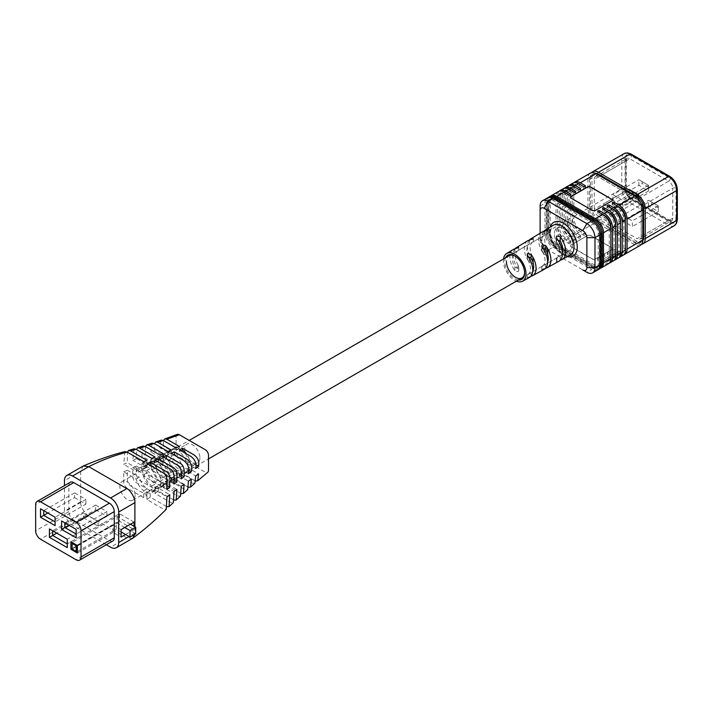 <?xml version="1.0" encoding="UTF-8"?>
<svg xmlns="http://www.w3.org/2000/svg" width="713" height="713" viewBox="0 0 713 713"><rect width="100%" height="100%" fill="white"/><g stroke="black" fill="none" stroke-linecap="round" stroke-linejoin="round"><path stroke-width="0.53" stroke-dasharray="3.56 2.67" d="M524.59 272.535A12.834 7.415 -120 0 0 524.599 272.081L524.599 273.017M518.36 280.031A13.984 8.075 60 0 1 504.822 261.6A13.984 8.075 60 0 1 505.517 257.794M561.746 248.418A12.834 7.415 60 0 1 554.42 233.9A12.834 7.415 60 0 1 557.085 228.026A12.834 7.415 60 0 1 566.969 231.467A12.834 7.415 60 0 1 572.575 244.381A12.834 7.415 60 0 1 569.919 250.263L560.186 255.878L560.258 260.147L557.013 261.118L557.013 257.348L560.258 255.833A12.834 7.415 -120 0 0 562.45 252.848M557.013 257.705L557.013 257.705A12.834 7.415 -120 0 0 559.607 251.867A12.834 7.415 -120 0 0 557.013 243.035L557.013 238.81M545.668 268.213L542.424 269.22L542.424 265.771L545.668 264.256A12.834 7.415 -120 0 0 547.62 261.929M556.951 257.75L545.605 264.3L545.668 268.124M542.424 266.127L542.424 266.127A12.834 7.415 -120 0 0 545.017 260.29A12.834 7.415 -120 0 0 542.424 251.457L542.424 247.58M531.078 276.279L527.843 277.312L527.843 274.193L531.078 272.678A12.834 7.415 -120 0 0 532.754 270.913M542.361 266.172L531.016 272.722L531.078 276.002M527.843 274.55L527.843 274.55A12.834 7.415 -120 0 0 530.436 268.712A12.834 7.415 -120 0 0 527.843 259.88L527.843 256.359M513.182 249.541A16.149 9.322 -120 0 0 509.938 256.885A16.149 9.322 -120 0 0 514.875 270.592L518.11 271.698L518.788 270.521L518.11 268.792L518.11 265.191L518.788 267.277L518.11 268.578L514.875 267.063A12.834 7.415 60 0 1 512.282 258.231A12.834 7.415 60 0 1 514.875 252.393L509.1 255.726A12.834 7.415 -120 0 0 506.444 261.6M518.11 265.191A12.834 7.415 60 0 1 515.517 256.359A12.834 7.415 60 0 1 518.11 250.521L518.11 247.759M527.584 240.816A16.515 9.536 -120 0 0 524.269 248.311A16.515 9.536 -120 0 0 529.456 262.518L532.7 263.605L533.369 262.429L532.7 260.726L532.7 256.769L533.369 258.855L532.7 260.156L529.456 258.641A12.834 7.415 60 0 1 526.862 249.808A12.834 7.415 60 0 1 529.456 243.971L518.173 250.486M532.7 256.769A12.834 7.415 60 0 1 530.107 247.937A12.834 7.415 60 0 1 532.7 242.099L532.7 239.015M541.996 232.081A16.871 9.741 -120 0 0 538.6 239.737A16.871 9.741 -120 0 0 544.046 254.452L547.29 255.504L547.958 254.336L547.29 252.66L547.29 248.347L547.958 250.432L547.29 251.734L544.046 250.218A12.834 7.415 60 0 1 541.452 241.386A12.834 7.415 60 0 1 544.046 235.548L532.763 242.064M547.29 248.347A12.834 7.415 60 0 1 544.696 239.515A12.834 7.415 60 0 1 547.29 233.677L547.29 230.272M527.772 274.594L569.919 250.263A12.834 7.415 60 0 1 563.502 249.621A12.834 7.415 60 0 1 555.115 238.311A12.834 7.415 60 0 1 557.085 228.026A12.834 7.415 60 0 1 563.502 228.659A12.834 7.415 60 0 1 571.888 239.978A12.834 7.415 60 0 1 569.919 250.263A12.834 7.415 60 0 1 562.824 249.211M503.53 258.944A15.989 9.233 -120 0 0 503.405 260.789A15.989 9.233 -120 0 0 516.364 281.18M514.946 248.855A16.23 9.376 -120 0 0 513.119 254.978A16.23 9.376 -120 0 0 518.11 268.792M529.349 240.121A16.595 9.581 -120 0 0 527.451 246.404A16.595 9.581 -120 0 0 532.7 260.726M543.752 231.377A16.952 9.786 -120 0 0 541.782 237.839A16.952 9.786 -120 0 0 547.29 252.66M557.013 261.118L557.013 261.938A16.871 9.741 -120 0 0 558.858 261.297M542.424 269.22L542.424 270.004A16.515 9.536 -120 0 0 544.099 269.407M527.843 277.312L527.843 278.079A16.149 9.322 -120 0 0 529.331 277.517M544.046 231.324L544.046 235.548L547.29 233.677M529.456 240.094L529.456 243.971L532.7 242.099M514.875 248.873L514.875 252.393L518.11 250.521M524.599 272.081A12.834 7.415 -120 0 0 515.517 256.359A12.834 7.415 -120 0 0 515.125 256.145M527.843 256.493L527.165 257.803L527.843 259.88M542.424 248.071L541.755 249.381L542.424 251.457M557.504 239.479L556.345 240.958L557.013 243.035M540.115 233.213L540.115 240.62A5.731 3.307 -120 0 0 544.171 247.634L586.879 272.295L591.745 269.487L553.083 247.17A11.461 6.613 60 0 1 544.982 233.133L544.982 203.187A11.461 6.613 60 0 1 547.352 197.938M540.115 240.62L540.115 235.941A11.461 6.613 -120 0 0 548.226 249.978L544.171 247.634L548.226 249.978L553.083 247.17M622.663 220.896L622.663 215.281L632.386 220.896L632.386 226.511L622.663 220.896L648.598 205.923L658.322 211.538L632.386 226.511M598.35 216.217L637.253 238.677L668.696 220.522L629.793 198.062L598.35 216.217A5.731 3.307 60 0 1 594.294 209.194L625.738 191.039L625.738 161.093L594.294 179.248L594.294 209.194M594.294 179.248A5.731 3.307 60 0 1 595.48 176.628A5.731 3.307 60 0 1 598.35 176.913L629.793 158.758L668.696 181.218L637.253 199.373L598.35 176.913M637.253 199.373A5.731 3.307 60 0 1 641.299 206.387L672.751 188.232L672.751 218.178L641.299 236.333L641.299 206.387M641.299 236.333A5.731 3.307 60 0 1 640.114 238.962A5.731 3.307 60 0 1 637.253 238.677M612.939 200.308L612.939 194.694L622.663 200.308L622.663 205.923L612.939 200.308L638.875 185.335L648.598 190.95L622.663 205.923M603.207 209.667L603.207 204.052L612.939 209.667L612.939 215.281L603.207 209.667L629.142 194.694L638.875 200.308L612.939 215.281M611.718 249.675L595.515 259.033A2.291 1.319 180 0 1 592.271 259.033L571.202 246.867A2.291 1.319 180 0 1 570.525 245.932A2.291 1.319 180 0 1 571.202 244.996L587.405 235.638A2.291 1.319 180 0 1 590.649 235.638L611.718 247.803A2.291 1.319 180 0 1 612.396 248.739A2.291 1.319 180 0 1 611.718 249.675L595.515 258.846A2.291 1.319 180 0 1 592.271 258.846L571.202 246.68A2.291 1.319 180 0 1 570.525 245.744A2.291 1.319 180 0 1 571.202 244.809L587.405 235.45A2.291 1.319 180 0 1 590.649 235.45L611.718 247.616A2.291 1.319 180 0 1 612.396 248.552A2.291 1.319 180 0 1 611.718 249.488M600.48 268.248A11.461 6.613 60 0 1 595.391 267.384L556.728 245.067A11.461 6.613 60 0 1 548.627 231.021L548.627 201.075A11.461 6.613 60 0 1 550.427 196.235M558.377 191.574A11.461 6.613 -120 0 0 556.006 196.824L556.006 226.77A11.461 6.613 -120 0 0 564.108 240.807L568.849 243.543A1.15 0.66 -0 0 0 570.471 243.543A1.15 0.66 -0 0 0 570.801 243.071A1.15 0.66 -0 0 0 570.471 242.607L570.471 240.736A1.15 0.66 180 0 1 570.801 241.199A1.15 0.66 180 0 1 570.471 241.671A1.15 0.66 180 0 1 568.849 241.671L564.108 238.935A9.171 5.294 60 0 1 557.619 227.705L557.619 197.759A9.171 5.294 60 0 1 559.518 193.562A9.171 5.294 60 0 1 564.108 194.016L568.849 196.752A1.15 0.66 -0 0 0 570.471 196.752A1.15 0.66 -0 0 0 570.801 196.28A1.15 0.66 -0 0 0 570.471 195.817L570.471 194.881M559.242 191.209A11.461 6.613 -120 0 0 557.619 195.888L557.619 225.834A11.461 6.613 -120 0 0 565.73 239.871L570.471 242.607M563.234 188.767A11.461 6.613 -120 0 0 560.864 194.016L560.864 223.962A11.461 6.613 -120 0 0 568.965 237.999L573.707 240.736A1.15 0.66 -0 0 0 575.329 240.736A1.15 0.66 -0 0 0 575.667 240.263A1.15 0.66 -0 0 0 575.329 239.8L575.329 237.928A1.15 0.66 180 0 1 575.667 238.392A1.15 0.66 180 0 1 575.329 238.864A1.15 0.66 180 0 1 573.707 238.864L568.965 236.128A9.171 5.294 60 0 1 562.486 224.898L562.486 194.952A9.171 5.294 60 0 1 564.384 190.754A9.171 5.294 60 0 1 568.965 191.209L573.707 193.945A1.15 0.66 -0 0 0 575.329 193.945A1.15 0.66 -0 0 0 575.667 193.473A1.15 0.66 -0 0 0 575.329 193.009L575.329 192.073M564.108 188.401A11.461 6.613 -120 0 0 562.486 193.08L562.486 223.026A11.461 6.613 -120 0 0 570.587 237.064L575.329 239.8M568.101 185.959A11.461 6.613 -120 0 0 565.73 191.209L565.73 221.155A11.461 6.613 -120 0 0 573.831 235.192L578.573 237.928A1.15 0.66 -0 0 0 580.195 237.928A1.15 0.66 -0 0 0 580.534 237.456A1.15 0.66 -0 0 0 580.195 236.992L580.195 235.121A1.15 0.66 180 0 1 580.534 235.584A1.15 0.66 180 0 1 580.195 236.056A1.15 0.66 180 0 1 578.573 236.056L573.831 233.32A9.171 5.294 60 0 1 567.352 222.091L567.352 192.145A9.171 5.294 60 0 1 569.25 187.947A9.171 5.294 60 0 1 573.831 188.401A9.171 5.294 60 0 1 575.73 184.204A9.171 5.294 60 0 1 580.32 184.658L585.061 187.394L585.061 186.458M568.965 185.594A11.461 6.613 -120 0 0 567.352 190.273L567.352 220.219A11.461 6.613 -120 0 0 575.453 234.256L580.195 236.992M572.967 183.152A11.461 6.613 -120 0 0 570.587 188.401L570.587 218.347A11.461 6.613 -120 0 0 578.698 232.385L583.439 235.121A1.15 0.66 -0 0 0 585.061 235.121A1.15 0.66 -0 0 0 585.391 234.648A1.15 0.66 -0 0 0 585.061 234.185L585.061 232.313A1.15 0.66 180 0 1 585.391 232.777A1.15 0.66 180 0 1 585.061 233.249A1.15 0.66 180 0 1 583.439 233.249L578.698 230.513A9.171 5.294 60 0 1 572.209 219.283L572.209 189.337A9.171 5.294 60 0 1 574.108 185.139A9.171 5.294 60 0 1 578.698 185.594L583.439 188.33A1.15 0.66 -0 0 0 585.061 188.33A1.15 0.66 -0 0 0 585.391 187.858A1.15 0.66 -0 0 0 585.061 187.394M573.831 182.786A11.461 6.613 -120 0 0 572.209 187.466L572.209 217.412A11.461 6.613 -120 0 0 580.32 231.449L585.061 234.185M640.426 245.254A11.461 6.613 60 0 1 634.695 244.693L596.041 222.367A11.461 6.613 60 0 1 587.931 208.33L587.931 178.384A11.461 6.613 60 0 1 590.311 173.134M623.839 254.701A11.461 6.613 60 0 1 618.973 253.766L614.232 251.029A1.15 0.66 -0 0 0 612.61 251.029A1.15 0.66 -0 0 0 612.28 251.493A1.15 0.66 -0 0 0 612.61 251.965L612.61 250.094L617.351 252.83A9.171 5.294 -120 0 0 621.941 253.284A9.171 5.294 -120 0 0 623.839 249.087L623.839 219.141A9.171 5.294 -120 0 0 617.351 207.911L612.61 205.175L612.61 203.303M623.082 255.272A11.461 6.613 60 0 1 617.351 254.701L612.61 251.965M618.973 257.509A11.461 6.613 60 0 1 614.116 256.573L609.374 253.837A1.15 0.66 -0 0 0 607.752 253.837A1.15 0.66 -0 0 0 607.414 254.3A1.15 0.66 -0 0 0 607.752 254.773L607.752 252.901L612.494 255.637A9.171 5.294 -120 0 0 617.075 256.092A9.171 5.294 -120 0 0 618.973 251.894A9.171 5.294 -120 0 0 623.563 252.349A9.171 5.294 -120 0 0 625.461 248.151L625.461 220.076M618.224 258.079A11.461 6.613 60 0 1 612.494 257.509L607.752 254.773M614.116 260.316A11.461 6.613 60 0 1 609.25 259.38L604.508 256.644A1.15 0.66 -0 0 0 602.886 256.644A1.15 0.66 -0 0 0 602.547 257.108A1.15 0.66 -0 0 0 602.886 257.58L602.886 255.709L607.628 258.445A9.171 5.294 -120 0 0 612.209 258.899A9.171 5.294 -120 0 0 614.116 254.701L614.116 224.755A9.171 5.294 -120 0 0 607.628 213.526L602.886 210.79L602.886 208.918M613.358 260.887A11.461 6.613 60 0 1 607.628 260.316L602.886 257.58M609.25 263.124A11.461 6.613 60 0 1 604.383 262.188L599.642 259.452A1.15 0.66 -0 0 0 598.02 259.452A1.15 0.66 -0 0 0 597.69 259.915A1.15 0.66 -0 0 0 598.02 260.388L598.02 258.516L602.761 261.252A9.171 5.294 -120 0 0 607.351 261.707A9.171 5.294 -120 0 0 609.25 257.509L609.25 227.563A9.171 5.294 -120 0 0 602.761 216.333L598.02 213.597L598.02 211.725M608.492 263.694A11.461 6.613 60 0 1 602.761 263.124L598.02 260.388M641.513 244.327A11.461 6.613 60 0 1 637.128 243.285L598.465 220.968A11.461 6.613 60 0 1 590.364 206.93L590.364 176.984A11.461 6.613 60 0 1 591.656 172.662M641.183 209.123L641.183 239.069A9.171 5.294 60 0 1 639.285 243.267A9.171 5.294 60 0 1 634.695 242.812L596.041 220.495A9.171 5.294 60 0 1 589.553 209.266L589.553 179.319A9.171 5.294 60 0 1 591.451 175.122A9.171 5.294 60 0 1 596.041 175.576L634.695 197.893A9.171 5.294 60 0 1 641.183 209.123L642.663 208.267M642.761 240.878A9.171 5.294 60 0 1 641.709 241.867A9.171 5.294 60 0 1 637.128 241.413L598.465 219.096A9.171 5.294 60 0 1 591.986 207.866L591.986 177.92A9.171 5.294 60 0 1 593.884 173.722A9.171 5.294 60 0 1 595.266 173.304M612.387 200.166A2.291 1.319 180 0 1 612.396 200.255A2.291 1.319 180 0 1 611.718 201.191L595.515 210.558A2.291 1.319 180 0 1 592.271 210.558L571.202 198.383A2.291 1.319 180 0 1 570.525 197.448A2.291 1.319 180 0 1 570.534 197.358M617.369 206.048L614.232 204.239A1.15 0.66 -0 0 0 612.61 204.239A1.15 0.66 -0 0 0 612.28 204.702A1.15 0.66 -0 0 0 612.61 205.175M612.61 250.094A1.15 0.66 180 0 1 612.28 249.621A1.15 0.66 180 0 1 612.61 249.158A1.15 0.66 180 0 1 614.232 249.158L618.973 251.894L618.973 221.948A9.171 5.294 -120 0 0 612.494 210.718L607.752 207.982L607.752 206.11M602.788 214.47L599.642 212.661A1.15 0.66 -0 0 0 598.02 212.661A1.15 0.66 -0 0 0 597.69 213.125A1.15 0.66 -0 0 0 598.02 213.597M598.02 258.516A1.15 0.66 180 0 1 597.69 258.044A1.15 0.66 180 0 1 598.02 257.58A1.15 0.66 180 0 1 599.642 257.58L604.383 260.316A9.171 5.294 -120 0 0 608.973 260.771A9.171 5.294 -120 0 0 610.872 256.573L610.872 228.499M607.645 211.663L604.508 209.854A1.15 0.66 -0 0 0 602.886 209.854A1.15 0.66 -0 0 0 602.547 210.317A1.15 0.66 -0 0 0 602.886 210.79M602.886 255.709A1.15 0.66 180 0 1 602.547 255.236A1.15 0.66 180 0 1 602.886 254.773A1.15 0.66 180 0 1 604.508 254.773L609.25 257.509A9.171 5.294 -120 0 0 613.831 257.963A9.171 5.294 -120 0 0 615.729 253.766L615.729 225.691M612.512 208.856L609.374 207.046A1.15 0.66 -0 0 0 607.752 207.046A1.15 0.66 -0 0 0 607.414 207.51A1.15 0.66 -0 0 0 607.752 207.982M607.752 252.901A1.15 0.66 180 0 1 607.414 252.429A1.15 0.66 180 0 1 607.752 251.965A1.15 0.66 180 0 1 609.374 251.965L614.116 254.701A9.171 5.294 -120 0 0 618.697 255.156A9.171 5.294 -120 0 0 620.595 250.958L620.595 222.884M585.061 232.313L580.32 229.577A9.171 5.294 60 0 1 573.831 218.347L573.831 188.401L578.573 191.137A1.15 0.66 -0 0 0 580.195 191.137A1.15 0.66 -0 0 0 580.534 190.665A1.15 0.66 -0 0 0 580.195 190.202L580.195 189.266M570.471 240.736L565.73 237.999A9.171 5.294 60 0 1 559.242 226.77L559.242 196.824A9.171 5.294 60 0 1 561.14 192.626A9.171 5.294 60 0 1 565.73 193.08L570.471 195.817M575.329 237.928L570.587 235.192A9.171 5.294 60 0 1 564.108 223.962L564.108 194.016A9.171 5.294 60 0 1 566.006 189.818A9.171 5.294 60 0 1 570.587 190.273L575.329 193.009M580.195 235.121L575.453 232.385A9.171 5.294 60 0 1 568.965 221.155L568.965 191.209A9.171 5.294 60 0 1 570.872 187.011A9.171 5.294 60 0 1 575.453 187.466L580.195 190.202M601.353 228.579A9.171 5.294 60 0 1 601.87 231.823L601.87 261.769A9.171 5.294 60 0 1 599.972 265.967A9.171 5.294 60 0 1 595.391 265.512L556.728 243.186A9.171 5.294 60 0 1 550.249 231.957L550.249 202.011A9.171 5.294 60 0 1 552.147 197.813A9.171 5.294 60 0 1 556.728 198.267L595.391 220.593A9.171 5.294 60 0 1 597.94 222.661M599.909 268.649A11.461 6.613 60 0 1 594.179 268.088L555.516 245.762A11.461 6.613 60 0 1 547.415 231.725L547.415 201.779A11.461 6.613 60 0 1 549.785 196.53M594.179 221.288A9.171 5.294 60 0 1 600.658 232.518L600.658 262.473A9.171 5.294 60 0 1 598.76 266.662A9.171 5.294 60 0 1 594.179 266.216L555.516 243.891A9.171 5.294 60 0 1 549.028 232.661L549.028 202.715A9.171 5.294 60 0 1 550.935 198.517A9.171 5.294 60 0 1 555.516 198.972L594.179 221.288L595.391 220.593M598.047 269.648A11.461 6.613 60 0 1 592.958 268.783L554.304 246.466A11.461 6.613 60 0 1 546.194 232.429L546.194 202.483A11.461 6.613 60 0 1 547.994 197.644M598.92 229.978A9.171 5.294 60 0 1 599.446 233.222L599.446 263.168A9.171 5.294 60 0 1 597.547 267.366A9.171 5.294 60 0 1 592.958 266.912L554.304 244.595A9.171 5.294 60 0 1 547.816 233.365L547.816 203.419A9.171 5.294 60 0 1 549.714 199.221A9.171 5.294 60 0 1 554.304 199.676L592.958 221.993A9.171 5.294 60 0 1 595.507 224.069M597.476 270.058A11.461 6.613 60 0 1 591.745 269.487M591.745 222.697A9.171 5.294 60 0 1 598.225 233.926L598.225 263.872A9.171 5.294 60 0 1 596.326 268.07A9.171 5.294 60 0 1 591.745 267.616L553.083 245.299A9.171 5.294 60 0 1 546.604 234.069L546.604 204.123A9.171 5.294 60 0 1 548.502 199.925A9.171 5.294 60 0 1 553.083 200.38L591.745 222.697L592.958 221.993M544.982 233.133L540.115 235.941A11.461 6.613 -120 0 0 548.226 249.978M648.598 187.207L642.11 183.464L642.11 181.592L648.598 185.335L648.598 190.95L648.598 185.335L638.875 179.721L612.939 194.694M642.11 181.592L638.875 179.721L638.875 185.335L642.11 183.464M648.598 185.335L622.663 200.308M658.322 207.795L651.842 204.052L651.842 202.18L658.322 205.923L658.322 211.538L658.322 205.923L648.598 200.308L622.663 215.281M651.842 202.18L648.598 200.308L648.598 205.923L651.842 204.052M658.322 205.923L632.386 220.896M638.875 196.565L632.386 192.822L632.386 190.95L638.875 194.694L638.875 200.308L638.875 194.694L629.142 189.079L603.207 204.052M632.386 190.95L629.142 189.079L629.142 194.694L632.386 192.822M638.875 194.694L612.939 209.667M199.925 457.844A10.775 6.221 60 0 1 197.697 462.773A10.775 6.221 60 0 1 189.4 459.885A10.775 6.221 60 0 1 184.694 449.047A10.775 6.221 60 0 1 186.922 444.119A10.775 6.221 60 0 1 195.228 447.006A10.775 6.221 60 0 1 199.925 457.844M135.087 495.277A10.775 6.221 60 0 1 132.859 500.205A10.775 6.221 60 0 1 124.561 497.326A10.775 6.221 60 0 1 119.855 486.48A10.775 6.221 60 0 1 122.092 481.551A10.775 6.221 60 0 1 130.39 484.439A10.775 6.221 60 0 1 135.087 495.277M134.891 526.791L134.819 534.313M132.52 538.404L126.789 537.834L88.777 515.891C85.827 515.241 79.874 505.749 80.667 501.854L80.667 471.346L83.047 466.097M166.423 506.462L150.167 497.077L146.923 499.537L163.473 509.091L166.245 509.26M173.687 499.929L158.268 491.025L155.033 493.432L170.799 502.531L173.357 502.665M180.835 493.458L166.379 485.107L163.134 487.46L177.983 496.034L180.532 496.096M187.956 487.068L174.48 479.296L171.236 481.614L185.104 489.617L187.724 489.59M195.095 480.776L182.581 473.557L179.346 475.847L192.234 483.28L194.907 483.218M177.279 434.395A4.581 2.647 -120 0 0 176.102 436.606L176.102 451.579A4.581 2.647 -120 0 0 179.346 457.193L205.282 472.166A4.581 2.647 -120 0 0 207.777 472.247M124.918 451.596L123.67 464.35L127.342 462.728L127.386 452.229M133.982 448.842L132.805 460.268L136.424 458.611L136.45 449.529M143.055 446.044L141.825 456.115L145.416 454.448L145.443 446.65M152.127 443.156L150.791 451.935L154.382 450.26L154.427 443.655M161.174 440.153L159.765 447.755L163.366 446.097L163.429 440.581M159.765 455.242L163.366 453.584C162.386 458.557 164.035 462.47 168.321 465.322L179.346 471.685L176.102 473.976L164.596 467.327C160.273 464.145 158.66 460.117 159.765 455.242L168.553 460.322A13.752 7.941 -120 0 0 176.102 472.006L176.102 473.976M132.805 467.755L136.424 466.097C136.753 470.651 134.597 478.271 140.96 481.034L155.033 489.154L151.789 491.56L137.431 483.271C130.898 480.517 133.162 472.541 132.805 467.755L144.24 474.359A13.752 7.941 -120 0 0 151.789 486.043L151.789 491.56M123.67 471.837L127.342 470.215C127.894 475.215 125.114 483.271 131.834 486.489L146.923 495.205L143.687 497.665L128.313 488.788C121.397 485.508 124.222 477.059 123.67 471.837L136.138 479.038A13.752 7.941 -120 0 0 143.687 490.722L143.687 497.665M150.791 459.422L154.382 457.746C153.188 462.978 154.792 467.22 159.204 470.473L171.236 477.425L168.001 479.742L155.692 472.63C151.165 469.297 149.534 464.894 150.791 459.422L160.452 465.001A13.752 7.941 -120 0 0 168.001 476.685L168.001 479.742M141.825 463.602L145.416 461.935C145.399 466.142 144.258 473.432 150.122 475.723L163.134 483.236L159.89 485.589L146.459 477.835C140.381 475.375 141.949 467.951 141.825 463.602L152.341 469.68A13.752 7.941 -120 0 0 159.89 481.364L159.89 485.589M70.302 482.255A6.88 3.966 -120 0 0 68.876 485.401L68.876 511.604A6.88 3.966 -120 0 0 73.742 520.027L109.401 540.614A6.88 3.966 -120 0 0 112.841 540.962M106.308 544.732L72.566 525.249A11.461 6.613 60 0 1 64.464 511.212L64.464 485.633M125.568 534.509L134.08 529.599L134.08 526.328M74.553 492.888L43.751 510.668L55.097 517.219L85.899 499.439L74.553 492.888L74.553 497.567L47.807 513.012M74.553 497.567L85.899 504.118L55.097 521.898L55.097 517.219M85.899 504.118L85.899 499.439M95.622 505.054L64.83 522.834L76.175 529.385L106.968 511.604L95.622 505.054L95.622 509.733L68.876 525.178M95.622 509.733L106.968 516.283L76.175 534.064L76.175 529.385M106.968 516.283L106.968 511.604M83.466 517.691L98.055 526.114L67.254 543.894L67.254 539.215L52.673 530.793L83.466 513.012L83.466 517.691L56.719 533.128M98.055 526.114L98.055 521.435L67.254 539.215M98.055 521.435L83.466 513.012M76.175 537.807L76.175 534.064M55.097 525.641L55.097 521.898M67.254 547.637L67.254 543.894M195.683 468.494L186.895 463.423A13.752 7.941 -120 0 0 179.346 451.73L179.346 449.769M179.346 451.73L181.049 450.75M186.895 463.423L190.13 461.552A13.752 7.941 -120 0 0 186.423 453.851M195.683 464.751L190.13 461.552M176.102 472.006L179.346 470.134L179.346 471.685M168.553 460.322L171.797 458.45A13.752 7.941 -120 0 0 179.346 470.134M163.366 453.584L171.797 458.45M176.102 447.898L176.102 449.858A13.752 7.941 -120 0 0 170.844 449.956A13.752 7.941 -120 0 0 168.553 452.835L159.765 447.755M168.553 452.835L171.797 450.964L163.366 446.097M176.102 449.858L179.346 447.987A13.752 7.941 -120 0 0 177.074 447.461M175.505 447.55A13.752 7.941 -120 0 0 174.088 448.085A13.752 7.941 -120 0 0 171.797 450.964M179.346 446.436L179.346 447.987M179.346 475.847L179.346 473.878A13.752 7.941 -120 0 0 184.596 473.78A13.752 7.941 -120 0 0 186.895 470.91L195.683 475.981M186.895 470.91L190.13 469.038L198.562 473.904M179.346 473.878L182.581 472.006A13.752 7.941 -120 0 0 187.84 471.908A13.752 7.941 -120 0 0 190.13 469.038M182.581 473.557L182.581 472.006M188.446 473.673L178.785 468.102A13.752 7.941 -120 0 0 171.236 456.409L171.236 453.361M171.236 456.409L173.883 454.885M178.785 468.102L182.029 466.231A13.752 7.941 -120 0 0 176.566 456.436M188.446 469.929L182.029 466.231M166.94 489.332L154.471 482.14A13.752 7.941 -120 0 0 146.923 470.446L146.923 463.512M146.923 470.446L150.167 468.575L150.167 465.384M154.471 482.14L157.716 480.268A13.752 7.941 -120 0 0 150.167 468.575M166.94 485.589L157.716 480.268M151.789 486.043L155.033 484.172L155.033 489.154M144.24 474.359L147.484 472.487A13.752 7.941 -120 0 0 155.033 484.172M136.424 466.097L147.484 472.487M151.789 458.379L151.789 463.896A13.752 7.941 -120 0 0 146.53 463.994A13.752 7.941 -120 0 0 144.24 466.872L132.805 460.268M144.24 466.872L147.484 465.001L136.424 458.611M151.789 463.896L155.033 462.024A13.752 7.941 -120 0 0 149.775 462.122A13.752 7.941 -120 0 0 147.484 465.001M155.033 457.042L155.033 462.024M155.033 493.432L155.033 487.915A13.752 7.941 -120 0 0 160.282 487.817A13.752 7.941 -120 0 0 162.582 484.947L174.017 491.542M162.582 484.947L165.817 483.075L176.877 489.457M155.033 487.915L158.268 486.043A13.752 7.941 -120 0 0 163.527 485.945A13.752 7.941 -120 0 0 165.817 483.075M158.268 491.025L158.268 486.043M143.687 490.722L146.923 488.851L146.923 495.205M136.138 479.038L139.374 477.166A13.752 7.941 -120 0 0 146.923 488.851M127.342 470.215L139.374 477.166M143.687 461.641L143.687 468.575A13.752 7.941 -120 0 0 138.429 468.673A13.752 7.941 -120 0 0 136.138 471.551L123.67 464.35M136.138 471.551L139.374 469.68L127.342 462.728M143.687 468.575L146.923 466.703A13.752 7.941 -120 0 0 141.673 466.801A13.752 7.941 -120 0 0 139.374 469.68M146.923 460.357L146.923 466.703M146.923 499.537L146.923 492.594A13.752 7.941 -120 0 0 152.181 492.496A13.752 7.941 -120 0 0 154.471 489.626L166.94 496.818M154.471 489.626L157.716 487.754L169.756 494.697M146.923 492.594L150.167 490.722A13.752 7.941 -120 0 0 155.425 490.624A13.752 7.941 -120 0 0 157.716 487.754M150.167 497.077L150.167 490.722M181.2 478.851L170.683 472.781A13.752 7.941 -120 0 0 163.134 461.088L163.134 456.864M163.134 461.088L166.379 458.735M170.683 472.781L173.927 470.91A13.752 7.941 -120 0 0 166.379 459.217M181.2 475.108L173.927 470.91M168.001 476.685L171.236 474.813L171.236 477.425M160.452 465.001L163.687 463.129A13.752 7.941 -120 0 0 171.236 474.813M154.382 457.746L163.687 463.129M168.001 451.489L168.001 454.537A13.752 7.941 -120 0 0 162.742 454.636A13.752 7.941 -120 0 0 160.452 457.514L150.791 451.935M160.452 457.514L163.687 455.643L154.382 450.26M168.001 454.537L171.236 452.666A13.752 7.941 -120 0 0 165.986 452.764A13.752 7.941 -120 0 0 163.687 455.643M171.236 450.063L171.236 452.666M171.236 481.614L171.236 478.557A13.752 7.941 -120 0 0 176.494 478.459A13.752 7.941 -120 0 0 178.785 475.589L188.446 481.159M178.785 475.589L182.029 473.717L191.342 479.091M171.236 478.557L174.48 476.685A13.752 7.941 -120 0 0 179.738 476.587A13.752 7.941 -120 0 0 182.029 473.717M174.48 479.296L174.48 476.685M174.017 484.056L162.582 477.46A13.752 7.941 -120 0 0 155.033 465.767L155.033 460.25M155.033 465.767L158.268 463.896L158.268 462.122M162.582 477.46L165.817 475.589A13.752 7.941 -120 0 0 158.268 463.896M174.017 480.312L165.817 475.589M159.89 481.364L163.134 479.493L163.134 483.236A13.752 7.941 -120 0 0 168.393 483.138A13.752 7.941 -120 0 0 170.683 480.268L181.2 486.337M152.341 469.68L155.586 467.808A13.752 7.941 -120 0 0 163.134 479.493M145.416 461.935L155.586 467.808M159.89 454.992L159.89 459.217A13.752 7.941 -120 0 0 154.641 459.315A13.752 7.941 -120 0 0 152.341 462.193L141.825 456.115M152.341 462.193L155.586 460.322L145.416 454.448M159.89 459.217L163.134 457.345A13.752 7.941 -120 0 0 157.876 457.443A13.752 7.941 -120 0 0 155.586 460.322M163.134 453.602L163.134 457.345M170.683 480.268L173.927 478.396L184.097 484.261M163.134 487.46L163.134 483.236L166.379 481.364A13.752 7.941 -120 0 0 171.628 481.266A13.752 7.941 -120 0 0 173.927 478.396M166.379 485.107L166.379 481.364M121.112 529.599L113.046 524.946L113.046 532.433L121.112 537.085M113.046 524.946L77.387 545.534M134.08 522.112L119.534 513.716L70.908 541.791M119.534 513.716L119.534 521.203L134.08 529.599M113.046 532.433L77.387 553.021M119.534 521.203L72.12 548.573M121.112 531.943L116.29 529.153L116.29 522.602L124.757 527.495M135.702 533.814L117.101 523.075L117.101 516.524L72.12 542.486L72.12 549.037L117.101 523.075M130.434 524.215L117.101 516.524M76.986 545.293L116.29 522.602M77.387 551.612L116.29 529.153M76.986 551.844L72.12 549.037M151.789 466.364A12.834 7.415 60 0 1 160.175 477.674A12.834 7.415 60 0 1 158.206 487.959A12.834 7.415 60 0 1 151.789 487.327A12.834 7.415 60 0 1 143.402 476.008A12.834 7.415 60 0 1 145.372 465.723A12.834 7.415 60 0 1 151.789 466.364M567.388 256.618A19.447 11.23 60 0 1 549.75 231.208A19.447 11.23 60 0 1 550.311 227.037M549.776 233.062A17.157 9.902 -120 0 0 557.192 250.245A17.157 9.902 -120 0 0 570.373 254.978C567.878 255.129 567.414 258.07 558.234 250.085C553.261 244.452 550.659 238.472 550.418 232.144C551.292 227.117 552.227 224.827 553.226 225.272A17.157 9.902 -120 0 0 549.776 233.062M544.046 250.218L544.046 254.452M514.875 267.063L514.875 270.592M529.456 258.641L529.456 262.518M602.761 263.124L595.391 267.384M556.728 245.067L564.108 240.807M565.73 239.871L568.965 237.999M570.587 237.064L573.831 235.192M575.453 234.256L578.698 232.385M580.32 231.449L596.041 222.367M634.695 244.693L618.973 253.766M617.351 254.701L614.116 256.573M612.494 257.509L609.25 259.38M607.628 260.316L604.383 262.188M562.486 193.08L565.73 191.209M557.619 195.888L560.864 194.016M548.627 201.075L556.006 196.824M565.73 221.155L562.486 223.026M560.864 223.962L557.619 225.834M556.006 226.77L548.627 231.021M567.352 190.273L570.587 188.401M570.587 218.347L567.352 220.219M675.986 218.178L675.986 188.232A8.021 4.635 -120 0 0 670.318 178.41L631.415 155.951A8.021 4.635 -120 0 0 625.738 159.222L625.738 189.168A8.021 4.635 -120 0 0 631.415 198.998L670.318 221.458A8.021 4.635 -120 0 0 675.986 218.178A2.291 1.319 -0 0 0 672.751 218.178A5.731 3.307 60 0 1 671.557 220.807A5.731 3.307 60 0 1 668.696 220.522A2.291 1.319 120 0 1 669.846 220.406L630.943 197.947A2.291 1.319 120 0 0 629.793 198.062A5.731 3.307 60 0 1 625.738 191.039A2.291 1.319 -0 0 0 626.415 190.104A2.291 1.319 -0 0 0 625.738 189.168M631.54 155.086L670.193 177.403A9.171 5.294 60 0 1 676.682 188.633L676.682 218.579A9.171 5.294 60 0 1 670.193 222.322L631.54 200.005A9.171 5.294 60 0 1 625.051 188.776L625.051 158.83A9.171 5.294 60 0 1 631.54 155.086A2.291 1.319 120 0 0 631.058 154.035M590.364 176.984L621.807 158.83L621.807 188.776L590.364 206.93M598.465 220.968L629.918 202.813L668.571 225.13L637.128 243.285M670.193 222.322A2.291 1.319 120 0 1 668.571 225.13A11.461 6.613 -120 0 0 674.302 225.7M625.051 188.776A2.291 1.319 -0 0 0 621.807 188.776A11.461 6.613 -120 0 0 629.918 202.813A2.291 1.319 120 0 0 631.54 200.005M624.187 153.58A11.461 6.613 -120 0 0 621.807 158.83A2.291 1.319 -0 0 1 625.051 158.83M631.415 198.998A2.291 1.319 120 0 0 630.943 197.947C628.242 196.022 626.736 193.41 626.415 190.104L626.415 160.158A2.291 1.319 -0 0 1 625.738 161.093A5.731 3.307 60 0 1 626.932 158.473A5.731 3.307 60 0 1 629.793 158.758A2.291 1.319 120 0 0 631.415 155.951M670.318 178.41A2.291 1.319 120 0 1 668.696 181.218A5.731 3.307 60 0 1 672.751 188.232A2.291 1.319 -0 0 1 675.986 188.232M641.183 239.069L642.805 238.133M634.695 242.812L637.128 241.413M634.695 197.893L636.183 197.038M596.041 175.576L597.663 174.64M589.553 179.319L591.986 177.92M589.553 209.266L591.986 207.866M596.041 220.495L598.465 219.096M572.209 187.466L587.931 178.384M587.931 208.33L572.209 217.412M617.351 207.911L618.839 207.055M623.839 219.141L625.319 218.285M623.839 249.087L625.461 248.151M617.351 252.83L620.595 250.958M614.232 249.158L614.232 251.029M602.761 216.333L604.25 215.478M609.25 227.563L610.729 226.707M607.628 258.445L610.872 256.573M602.761 261.252L604.383 260.316M599.642 257.58L599.642 259.452M607.628 213.526L609.116 212.67M614.116 224.755L615.595 223.9M612.494 255.637L615.729 253.766M604.508 254.773L604.508 256.644M612.494 210.718L613.973 209.863M618.973 221.948L620.462 221.092M609.374 251.965L609.374 253.837M578.698 230.513L580.32 229.577M572.209 219.283L573.831 218.347M572.209 189.337L575.453 187.466M578.698 185.594L580.32 184.658M583.439 233.249L583.439 235.121M583.439 186.458L583.439 188.33M564.108 238.935L565.73 237.999M557.619 227.705L559.242 226.77M557.619 197.759L559.242 196.824M562.486 194.952L565.73 193.08M568.849 241.671L568.849 243.543M568.849 194.881L568.849 196.752M568.965 236.128L570.587 235.192M562.486 224.898L564.108 223.962M567.352 192.145L570.587 190.273M573.707 238.864L573.707 240.736M573.707 192.073L573.707 193.945M573.831 233.32L575.453 232.385M567.352 222.091L568.965 221.155M578.573 236.056L578.573 237.928M578.573 189.266L578.573 191.137M601.87 231.823L600.658 232.518M601.87 261.769L600.658 262.473M595.391 265.512L594.179 266.216M556.728 243.186L555.516 243.891M550.249 231.957L549.028 232.661M550.249 202.011L549.028 202.715M556.728 198.267L555.516 198.972M547.415 231.725L546.194 232.429M546.194 202.483L547.415 201.779M554.304 246.466L555.516 245.762M594.179 268.088L592.958 268.783M599.446 233.222L598.225 233.926M599.446 263.168L598.225 263.872M592.958 266.912L591.745 267.616M554.304 244.595L553.083 245.299M547.816 233.365L546.604 234.069M547.816 203.419L546.604 204.123M554.304 199.676L553.083 200.38M540.115 205.995L544.982 203.187M670.318 221.458A2.291 1.319 120 0 0 669.846 220.406L671.557 220.807L640.114 238.962M595.48 176.628L626.932 158.473L626.415 160.158A2.291 1.319 -0 0 0 625.738 159.222M677.35 219.515A2.291 1.319 -0 0 0 676.682 218.579M670.193 177.403A2.291 1.319 120 0 0 669.721 176.352M677.35 189.569A2.291 1.319 -0 0 0 676.682 188.633M109.401 540.614L76.175 559.803M73.742 520.027L40.516 539.215M68.876 511.604L35.65 530.793M68.876 485.401L35.65 504.59M134.891 533.155L129.053 536.524M126.789 537.834L110.577 547.192M88.777 515.891L72.566 525.249M80.667 501.854L64.464 511.212M80.667 471.346L64.464 480.705M509.1 255.726L547.352 233.641M547.958 254.336L547.958 250.432M547.958 233.472L547.958 229.568M556.345 261.769L556.345 257.919M556.345 240.958L556.345 237.108M533.369 262.429L533.369 258.855M533.369 241.894L533.369 238.32M518.788 270.521L518.788 267.277M518.788 250.316L518.788 247.072M541.755 269.862L541.755 266.341M541.755 249.381L541.755 245.86M527.165 277.954L527.165 274.763M527.165 257.803L527.165 254.612M515.517 256.359L514.706 255.896M639.285 243.267L641.709 241.867M591.451 175.122L593.884 173.722M621.941 253.284L623.563 252.349M612.28 251.493L612.28 249.621M612.28 204.702L612.28 202.831M607.351 261.707L608.973 260.771M612.209 258.899L613.831 257.963M617.075 256.092L618.697 255.156M607.414 254.3L607.414 252.429M607.414 207.51L607.414 205.638M602.547 257.108L602.547 255.236M602.547 210.317L602.547 208.446M597.69 259.915L597.69 258.044M597.69 213.125L597.69 211.253M574.108 185.139L575.73 184.204M585.391 234.648L585.391 232.777M585.391 187.858L585.391 185.986M559.518 193.562L561.14 192.626M564.384 190.754L566.006 189.818M569.25 187.947L570.872 187.011M580.534 237.456L580.534 235.584M580.534 190.665L580.534 188.793M575.667 240.263L575.667 238.392M575.667 193.473L575.667 191.601M570.801 243.071L570.801 241.199M570.801 196.28L570.801 194.408M599.972 265.967L598.76 266.662M552.147 197.813L550.935 198.517M597.547 267.366L596.326 268.07M549.714 199.221L548.502 199.925M132.859 500.205L197.697 462.773M122.092 481.551L186.922 444.119M170.844 449.956L174.088 448.085M184.596 473.78L187.84 471.908M146.53 463.994L149.775 462.122M160.282 487.817L163.527 485.945M138.429 468.673L141.673 466.801M152.181 492.496L155.425 490.624M162.742 454.636L165.986 452.764M176.494 478.459L179.738 476.587M154.641 459.315L157.876 457.443M168.393 483.138L171.628 481.266M158.206 487.959L208.517 458.914M145.372 465.723L189.203 440.42"/><path stroke-width="1.07" d="M505.517 257.794A13.984 8.075 60 0 1 514.706 255.896A13.984 8.075 60 0 1 524.599 273.017A13.984 8.075 60 0 1 518.36 280.031M506.444 261.6A12.834 7.415 -120 0 0 512.05 274.523A12.834 7.415 -120 0 0 521.934 277.963A12.834 7.415 -120 0 0 524.59 272.535M562.45 252.848A12.834 7.415 -120 0 0 562.851 249.996A12.834 7.415 -120 0 0 560.258 241.163L557.013 239.648M547.62 261.929A12.834 7.415 -120 0 0 548.261 258.418A12.834 7.415 -120 0 0 545.668 249.586L542.424 248.071M532.754 270.913A12.834 7.415 -120 0 0 533.672 266.84A12.834 7.415 -120 0 0 531.078 258.008L527.843 256.493M562.824 249.211A12.834 7.415 60 0 1 561.746 248.418M516.364 281.18A15.989 9.233 -120 0 0 522.602 281.216A15.989 9.233 -120 0 0 526.016 273.837A15.989 9.233 -120 0 0 518.975 257.678A15.989 9.233 -120 0 0 506.613 253.525A15.989 9.233 -120 0 0 503.53 258.944M560.347 260.129A16.952 9.786 -120 0 0 562.147 259.496A16.952 9.786 -120 0 0 565.757 251.68A16.952 9.786 -120 0 0 560.258 236.859L560.258 241.163M545.668 268.124L545.668 268.213A16.595 9.581 -120 0 0 547.379 267.607L558.858 261.297A16.871 9.741 -120 0 0 562.459 253.516A16.871 9.741 -120 0 0 557.013 238.81L556.345 237.108L557.013 235.887L560.258 236.859M547.379 267.607A16.595 9.581 -120 0 0 550.917 259.951A16.595 9.581 -120 0 0 545.668 245.629L545.668 249.586M531.078 276.002L531.078 276.279A16.23 9.376 -120 0 0 532.611 275.717L544.099 269.407A16.515 9.536 -120 0 0 547.62 261.796A16.515 9.536 -120 0 0 542.424 247.58L541.755 245.86L542.424 244.63L545.668 245.629M532.611 275.717A16.23 9.376 -120 0 0 536.078 268.231A16.23 9.376 -120 0 0 531.078 254.407L531.078 258.008M522.602 281.216L529.331 277.517A16.149 9.322 -120 0 0 532.78 270.067A16.149 9.322 -120 0 0 527.843 256.359L527.165 254.612L527.843 253.373L531.078 254.407M547.958 229.568L547.29 229.372L547.29 230.272L547.29 229.372A16.952 9.786 -120 0 0 545.195 230.139A16.952 9.786 -120 0 0 543.752 231.377M547.29 230.272L544.046 231.324A16.871 9.741 -120 0 0 541.996 232.081L530.784 238.873A16.595 9.581 -120 0 0 529.349 240.121M506.613 253.525L513.182 249.541A16.149 9.322 -120 0 1 514.875 248.873L518.11 247.759L518.11 246.921A16.23 9.376 -120 0 0 516.381 247.607L527.584 240.816A16.515 9.536 -120 0 1 529.456 240.094L532.7 239.015L532.7 238.142A16.595 9.581 -120 0 0 530.784 238.873M516.381 247.607A16.23 9.376 -120 0 0 514.946 248.855M515.125 256.145A12.834 7.415 -120 0 0 509.1 255.726L189.203 440.42M586.879 272.295A11.461 6.613 -120 0 0 592.61 272.865A11.461 6.613 -120 0 0 594.981 267.616A11.461 6.613 -120 0 1 586.879 272.295L582.824 269.96A5.731 3.307 -120 0 0 586.879 267.616L586.879 237.67A5.731 3.307 -120 0 0 582.824 230.647L544.171 208.33A5.731 3.307 -120 0 0 540.115 210.674L540.115 233.213M586.879 237.67L594.981 237.67A11.461 6.613 -120 0 0 586.879 223.632L548.226 201.316A11.461 6.613 -120 0 0 542.495 200.745L547.352 197.938A11.461 6.613 60 0 1 553.083 198.508L591.745 220.825A11.461 6.613 60 0 1 599.847 234.862L594.981 237.67L594.981 267.616L594.981 237.67A11.461 6.613 -120 0 0 586.879 223.632L548.226 201.316A11.461 6.613 -120 0 0 540.115 205.995L540.115 210.674M611.718 199.132A2.291 1.319 180 0 1 612.396 200.068A2.291 1.319 180 0 1 611.718 201.004L595.515 210.371A2.291 1.319 180 0 1 592.271 210.371L571.202 198.196A2.291 1.319 180 0 1 570.525 197.26A2.291 1.319 180 0 1 571.202 196.325L587.405 186.966A2.291 1.319 180 0 1 590.649 186.966L611.718 199.319A2.291 1.319 180 0 1 612.387 200.166M550.427 196.235A11.461 6.613 60 0 1 550.997 195.834A11.461 6.613 60 0 1 556.728 196.396L595.391 218.722A11.461 6.613 60 0 1 603.492 232.759L603.492 262.705A11.461 6.613 60 0 1 601.121 267.945A11.461 6.613 60 0 1 600.48 268.248M585.061 185.523A1.15 0.66 180 0 1 585.391 185.986A1.15 0.66 180 0 1 585.061 186.458L585.061 185.523L580.32 182.786A11.461 6.613 -120 0 0 574.589 182.216L590.311 173.134A11.461 6.613 60 0 1 596.041 173.705L634.695 196.022A11.461 6.613 60 0 1 642.805 210.059L627.075 219.141A11.461 6.613 60 0 0 618.973 205.103L614.232 202.367A1.15 0.66 180 0 0 612.61 202.367A1.15 0.66 180 0 0 612.28 202.831A1.15 0.66 180 0 0 612.61 203.303L617.351 206.039A11.461 6.613 60 0 1 625.461 220.076L622.217 221.948A11.461 6.613 60 0 0 614.116 207.911L609.374 205.175A1.15 0.66 180 0 0 607.752 205.175A1.15 0.66 180 0 0 607.414 205.638A1.15 0.66 180 0 0 607.752 206.11L612.494 208.847A11.461 6.613 60 0 1 620.595 222.884L617.351 224.755A11.461 6.613 60 0 0 609.25 210.718L604.508 207.982A1.15 0.66 180 0 0 602.886 207.982A1.15 0.66 180 0 0 602.547 208.446A1.15 0.66 180 0 0 602.886 208.918L607.628 211.654A11.461 6.613 60 0 1 615.729 225.691L612.494 227.563A11.461 6.613 60 0 0 604.383 213.526L599.642 210.79A1.15 0.66 180 0 0 598.02 210.79A1.15 0.66 180 0 0 597.69 211.253A1.15 0.66 180 0 0 598.02 211.725L602.761 214.461A11.461 6.613 60 0 1 610.872 228.499L610.872 258.445A11.461 6.613 60 0 1 608.492 263.694L601.121 267.945M585.061 186.458A1.15 0.66 180 0 1 583.439 186.458L578.698 183.722A11.461 6.613 -120 0 0 572.967 183.152L569.723 185.023A11.461 6.613 -120 0 0 568.965 185.594M580.195 188.33A1.15 0.66 180 0 1 580.534 188.793A1.15 0.66 180 0 1 580.195 189.266L580.195 188.33L575.453 185.594A11.461 6.613 -120 0 0 569.723 185.023M580.195 189.266A1.15 0.66 180 0 1 578.573 189.266L573.831 186.53A11.461 6.613 -120 0 0 568.101 185.959L564.856 187.831A11.461 6.613 -120 0 0 564.108 188.401M575.329 191.137A1.15 0.66 180 0 1 575.667 191.601A1.15 0.66 180 0 1 575.329 192.073L575.329 191.137L570.587 188.401A11.461 6.613 -120 0 0 564.856 187.831M575.329 192.073A1.15 0.66 180 0 1 573.707 192.073L568.965 189.337A11.461 6.613 -120 0 0 563.234 188.767L559.999 190.638A11.461 6.613 -120 0 0 559.242 191.209M570.471 193.945A1.15 0.66 180 0 1 570.801 194.408A1.15 0.66 180 0 1 570.471 194.881L570.471 193.945L565.73 191.209A11.461 6.613 -120 0 0 559.999 190.638M570.471 194.881A1.15 0.66 180 0 1 568.849 194.881L564.108 192.145A11.461 6.613 -120 0 0 558.377 191.574L550.997 195.834M620.462 221.092L620.595 252.83A11.461 6.613 60 0 1 618.224 258.079L614.98 259.951A11.461 6.613 60 0 1 614.116 260.316M617.351 224.755L617.351 254.701A11.461 6.613 60 0 1 614.98 259.951M615.595 223.9L615.729 255.637A11.461 6.613 60 0 1 613.358 260.887L610.114 262.758A11.461 6.613 60 0 1 609.25 263.124M612.494 227.563L612.494 257.509A11.461 6.613 60 0 1 610.114 262.758M622.217 221.948L622.217 251.894A11.461 6.613 60 0 1 619.847 257.143A11.461 6.613 60 0 1 618.973 257.509M625.319 218.285L625.461 250.022A11.461 6.613 60 0 1 623.082 255.272L619.847 257.143M591.656 172.662A11.461 6.613 60 0 1 592.735 171.735A11.461 6.613 60 0 1 598.465 172.305L637.128 194.622A11.461 6.613 60 0 1 645.229 208.659L645.229 238.605A11.461 6.613 60 0 1 642.859 243.855A11.461 6.613 60 0 1 641.513 244.327M642.805 210.059L642.805 240.005A11.461 6.613 60 0 1 640.426 245.254L624.704 254.336A11.461 6.613 60 0 1 623.839 254.701M595.266 173.304A9.171 5.294 60 0 1 598.465 174.177L637.128 196.494A9.171 5.294 60 0 1 643.616 207.724L643.616 237.67A9.171 5.294 60 0 1 642.761 240.878M574.589 182.216A11.461 6.613 -120 0 0 573.831 182.786M627.075 219.141L627.075 249.087A11.461 6.613 60 0 1 624.704 254.336M570.534 197.358A2.291 1.319 180 0 1 571.202 196.512L587.405 187.154A2.291 1.319 180 0 1 590.649 187.154L611.718 199.319M625.461 218.205A9.171 5.294 -120 0 0 618.973 206.975L617.369 206.048L614.116 207.911M603.492 232.759L610.872 228.499L610.872 226.627A9.171 5.294 -120 0 0 604.383 215.397L602.788 214.47M615.729 223.82A9.171 5.294 -120 0 0 609.25 212.59L607.645 211.663M620.595 221.012A9.171 5.294 -120 0 0 614.116 209.782L612.512 208.856L609.25 210.718M597.94 222.661A9.171 5.294 60 0 1 601.353 228.579M547.994 197.644A11.461 6.613 60 0 1 548.573 197.234L549.785 196.53A11.461 6.613 60 0 1 555.516 197.1L594.179 219.417A11.461 6.613 60 0 1 602.28 233.454L602.28 263.409A11.461 6.613 60 0 1 599.909 268.649L598.688 269.354A11.461 6.613 60 0 1 598.047 269.648M548.573 197.234A11.461 6.613 60 0 1 554.304 197.804L592.958 220.121A11.461 6.613 60 0 1 601.059 234.158L601.059 264.104A11.461 6.613 60 0 1 598.688 269.354M595.507 224.069A9.171 5.294 60 0 1 598.92 229.978M599.847 234.862L599.847 264.808A11.461 6.613 60 0 1 597.476 270.058L592.61 272.865M542.495 200.745A11.461 6.613 -120 0 0 540.115 205.995M174.017 484.056L176.877 481.97C176.548 477.416 178.705 469.805 172.341 467.042L158.268 458.914L155.033 460.25L169.382 468.539C175.924 471.293 173.651 479.27 174.017 484.056M181.2 478.851L184.097 476.774C184.114 472.567 185.255 465.277 179.391 462.987L166.379 455.473L163.134 456.864L176.566 464.618C182.644 467.077 181.075 474.501 181.2 478.851M166.94 489.332L169.756 487.211C169.195 482.22 171.976 474.154 165.256 470.936L150.167 462.229L146.923 463.512L162.297 472.38C169.213 475.669 166.387 484.118 166.94 489.332M188.446 473.673L191.342 471.605C192.537 466.382 190.924 462.14 186.512 458.878L174.48 451.935L171.236 453.361L183.544 460.464C188.072 463.798 189.703 468.2 188.446 473.673M195.683 468.494L198.562 466.418C199.542 461.436 197.893 457.523 193.606 454.671L182.581 448.308L179.346 449.769L190.852 456.409C195.175 459.591 196.788 463.619 195.683 468.494M134.819 534.313L132.68 538.297L116.308 547.762A11.461 6.613 60 0 1 110.577 547.192L106.308 544.732M132.68 538.297C144.739 529.376 155.924 519.697 166.245 509.26L166.94 496.818L169.756 494.697L169.079 506.622L173.357 502.665L174.017 491.542L176.877 489.457L176.218 500.036L180.532 496.096L181.2 486.337L184.097 484.261L183.401 493.476L187.724 489.59L188.446 481.159L191.342 479.091L190.603 487.024L194.907 483.218L195.683 475.981L198.562 473.904L197.777 480.714L207.777 472.247A4.581 2.647 -120 0 0 208.517 470.295L208.517 455.322A4.581 2.647 -120 0 0 205.282 449.707L179.346 434.734A4.581 2.647 -120 0 0 177.279 434.395L164.774 438.923L163.429 440.581M166.94 506.72L169.079 506.622M174.017 500.098L176.218 500.036M181.2 493.646L183.401 493.476M188.446 487.309L190.603 487.024M195.683 481.043L197.777 480.714M64.464 485.633L64.464 480.705A11.461 6.613 60 0 1 66.835 475.455L83.234 465.999L88.777 466.667C101.086 460.464 113.875 455.607 127.137 452.087L143.687 461.641L146.923 460.357L130.666 450.964L136.023 449.279L151.789 458.379L155.033 457.042L139.614 448.138L145.042 446.418L159.89 454.992L163.134 453.602L148.669 445.251L154.133 443.477L168.001 451.489L171.236 450.063L157.769 442.283L163.215 440.456L176.102 447.898L179.346 446.436L166.833 439.217L164.774 438.923M66.835 475.455A11.461 6.613 60 0 1 72.566 476.026L88.777 466.667L126.789 488.61C129.73 489.252 135.684 498.752 134.891 502.647L134.891 526.791M127.137 452.087L124.918 451.596C112.895 454.555 99 459.35 83.234 465.999M130.666 450.964L128.536 450.5L127.386 452.229M136.023 449.279L133.982 448.842L128.536 450.5M139.614 448.138L137.609 447.728L136.45 449.529M145.042 446.418L143.055 446.044L137.609 447.728M148.669 445.251L146.691 444.894L145.443 446.65M154.133 443.477L152.127 443.156L146.691 444.894M157.769 442.283L155.755 441.971L154.427 443.655M163.215 440.456L161.174 440.153L155.755 441.971M76.175 559.803A6.88 3.966 -120 0 0 79.615 560.142A6.88 3.966 -120 0 0 81.032 556.996L81.032 530.793A6.88 3.966 -120 0 0 76.175 522.371L40.516 501.783A6.88 3.966 -120 0 0 37.076 501.444A6.88 3.966 -120 0 0 35.65 504.59L35.65 530.793A6.88 3.966 -120 0 0 40.516 539.215L76.175 559.803M79.615 560.142L112.841 540.962A6.88 3.966 -120 0 0 114.267 537.807L114.267 511.604A6.88 3.966 -120 0 0 109.401 503.182L73.742 482.594A6.88 3.966 -120 0 0 70.302 482.255L37.076 501.444M70.908 541.791L70.908 549.277L77.387 553.021L77.387 545.534L70.908 541.791M76.175 537.807L61.585 529.385L61.585 520.962L76.175 529.385L76.175 537.807M55.097 525.641L40.516 517.219L40.516 508.797L55.097 517.219L55.097 525.641M67.254 547.637L49.429 537.344L49.429 528.921L67.254 539.215L67.254 547.637M72.566 476.026L110.577 497.968A11.461 6.613 60 0 1 118.679 512.005L118.679 542.513A11.461 6.613 60 0 1 116.308 547.762M134.08 526.328L134.08 522.112L121.112 529.599L121.112 537.085L125.568 534.509M40.516 508.797L43.751 510.668L43.751 515.347L55.097 521.898M47.807 513.012L40.516 517.219M61.585 520.962L64.83 522.834L64.83 527.513L76.175 534.064M68.876 525.178L61.585 529.385M56.719 533.128L52.673 535.472L67.254 543.894M49.429 528.921L52.673 530.793L52.673 535.472L49.429 537.344M181.049 450.75L182.581 449.858L182.581 448.308M186.423 453.851A13.752 7.941 -120 0 0 182.581 449.858M198.562 466.418L195.683 464.751M177.074 447.461A13.752 7.941 -120 0 0 175.505 447.55M173.883 454.885L174.48 454.537L174.48 451.935M176.566 456.436A13.752 7.941 -120 0 0 174.48 454.537M191.342 471.605L188.446 469.929M150.167 465.384L150.167 462.229M169.756 487.211L166.94 485.589M166.379 458.735L166.379 455.473M184.097 476.774L181.2 475.108M158.268 462.122L158.268 458.914M176.877 481.97L174.017 480.312M72.12 548.573L70.908 549.277M130.024 537.085L135.702 533.814L135.702 527.264L130.024 530.534L130.024 537.085L121.112 531.943M130.024 530.534L124.757 527.495M135.702 527.264L130.434 524.215M72.12 543.422L72.12 549.037L76.175 551.381L76.175 545.766L72.12 543.422L72.12 542.486L76.986 545.293L77.387 551.612M76.175 551.381L76.986 551.844M76.986 545.293L76.175 545.766M550.311 227.037A19.447 11.23 60 0 1 565.462 224.568A19.447 11.23 60 0 1 577.245 247.081A19.447 11.23 60 0 1 567.388 256.618M562.147 259.496L570.373 254.978A17.157 9.902 -120 0 0 574.036 247.063A17.157 9.902 -120 0 0 566.479 229.729A17.157 9.902 -120 0 0 553.226 225.272L545.195 230.139M553.083 198.508L548.226 201.316L544.171 208.33M591.745 220.825L586.879 223.632L582.824 230.647M599.847 264.808L594.981 267.616L586.879 267.616M564.108 192.145L556.728 196.396M595.391 218.722L602.761 214.461M604.383 213.526L607.628 211.654M618.973 205.103L634.695 196.022M596.041 173.705L580.32 182.786M578.698 183.722L575.453 185.594M573.831 186.53L570.587 188.401M568.965 189.337L565.73 191.209M617.351 254.701L620.595 252.83M612.494 257.509L615.729 255.637M603.492 262.705L610.872 258.445M622.217 251.894L625.461 250.022M645.229 238.605L676.682 220.451L676.682 190.505L645.229 208.659M637.128 194.622L668.571 176.468L629.918 154.151L598.465 172.305M674.302 225.7A11.461 6.613 -120 0 0 676.682 220.451A2.291 1.319 -0 0 0 677.35 219.515L676.566 223.222L674.302 225.7L642.859 243.855M677.35 219.515L677.35 189.569A2.291 1.319 -0 0 1 676.682 190.505A11.461 6.613 -120 0 0 668.571 176.468A2.291 1.319 120 0 1 669.721 176.352L631.058 154.035A2.291 1.319 120 0 0 629.918 154.151A11.461 6.613 -120 0 0 624.187 153.58L627.44 152.858L631.058 154.035M642.805 238.133L643.616 237.67M642.663 208.267L643.616 207.724M636.183 197.038L637.128 196.494M597.663 174.64L598.465 174.177M627.075 249.087L642.805 240.005M614.232 202.367L614.232 204.239M599.642 210.79L599.642 212.661M604.508 207.982L604.508 209.854M609.374 205.175L609.374 207.046M555.516 197.1L554.304 197.804M602.28 233.454L601.059 234.158M601.059 264.104L602.28 263.409M592.958 220.121L594.179 219.417M166.833 439.217L179.346 434.734M114.267 537.807L81.032 556.996M73.742 482.594L40.516 501.783M109.401 503.182L76.175 522.371M114.267 511.604L81.032 530.793M134.891 502.647L118.679 512.005M126.789 488.61L110.577 497.968M129.053 536.524L118.679 542.513M592.735 171.735L624.187 153.58M669.721 176.352C674.4 179.524 676.94 183.927 677.35 189.569M208.517 458.914L521.934 277.963"/></g></svg>

